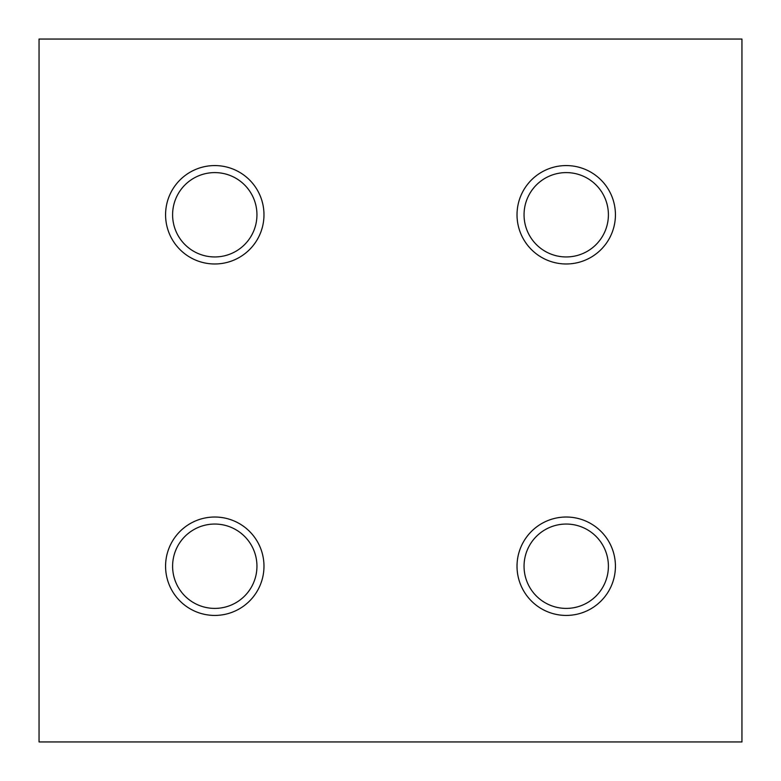 <?xml version="1.0" encoding="UTF-8"?>
<svg xmlns="http://www.w3.org/2000/svg" width="781" height="781" viewBox="0 0 781 781"><rect width="100%" height="100%" fill="white"/><g stroke="black" fill="none" stroke-linecap="round" stroke-linejoin="round"><path stroke-width="1.17" d="M566.225 524.051A42.174 42.174 0 0 0 524.051 566.225A42.174 42.174 0 0 0 566.225 608.399A42.174 42.174 0 0 0 608.399 566.225A42.174 42.174 0 0 0 566.225 524.051M566.225 615.428A49.203 49.203 0 0 0 615.428 566.225A49.203 49.203 0 0 0 566.225 517.022A49.203 49.203 0 0 0 517.022 566.225A49.203 49.203 0 0 0 566.225 615.428M214.775 524.051A42.174 42.174 0 0 0 172.601 566.225A42.174 42.174 0 0 0 214.775 608.399A42.174 42.174 0 0 0 256.949 566.225A42.174 42.174 0 0 0 214.775 524.051M214.775 615.428A49.203 49.203 0 0 0 263.978 566.225A49.203 49.203 0 0 0 214.775 517.022A49.203 49.203 0 0 0 165.572 566.225A49.203 49.203 0 0 0 214.775 615.428M566.225 172.601A42.174 42.174 0 0 0 524.051 214.775A42.174 42.174 0 0 0 566.225 256.949A42.174 42.174 0 0 0 608.399 214.775A42.174 42.174 0 0 0 566.225 172.601M566.225 263.978A49.203 49.203 0 0 0 615.428 214.775A49.203 49.203 0 0 0 566.225 165.572A49.203 49.203 0 0 0 517.022 214.775A49.203 49.203 0 0 0 566.225 263.978M214.775 172.601A42.174 42.174 0 0 0 172.601 214.775A42.174 42.174 0 0 0 214.775 256.949A42.174 42.174 0 0 0 256.949 214.775A42.174 42.174 0 0 0 214.775 172.601M214.775 263.978A49.203 49.203 0 0 0 263.978 214.775A49.203 49.203 0 0 0 214.775 165.572A49.203 49.203 0 0 0 165.572 214.775A49.203 49.203 0 0 0 214.775 263.978M39.05 39.05L39.05 741.95L741.95 741.95L741.95 39.05L39.05 39.05"/></g></svg>
